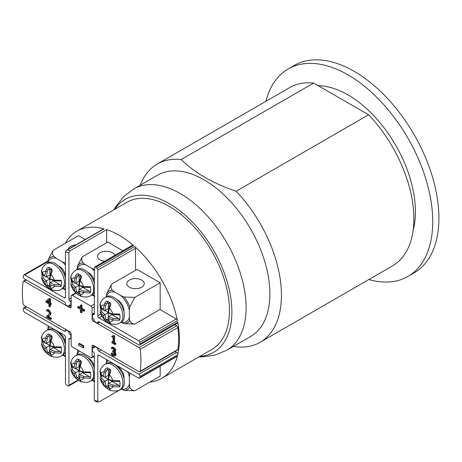 <?xml version="1.0" encoding="UTF-8"?>
<svg xmlns="http://www.w3.org/2000/svg" width="462" height="462" viewBox="0 0 462 462"><rect width="100%" height="100%" fill="white"/><g stroke="black" fill="none" stroke-linecap="round" stroke-linejoin="round"><path stroke-width="0.69" d="M58.449 332.559A8.709 5.03 60 0 1 65.396 344.594M49.267 355.174L46.362 352.985A1.091 0.872 -41.2 0 0 47.909 352.668L47.297 351.64A1.091 0.808 158.5 0 1 45.698 351.842L46.541 353.17L49.134 355.099A1.091 0.716 127.9 0 0 49.267 355.174L51.328 356.364A1.091 0.531 -66.8 0 1 51.299 356.352A1.091 0.531 -66.8 0 1 51.109 355.561M50.225 353.661L47.909 352.668L49.711 351.628M50.081 353.193L49.804 353.355A1.091 0.716 127.9 0 0 49.007 354.204A1.091 0.716 127.9 0 0 49.134 355.099L51.981 356.629C56.428 357.605 59.563 357.351 61.377 355.867A14.703 8.489 -120 0 0 64.42 349.133A14.703 8.489 -120 0 0 58.004 334.338A14.703 8.489 -120 0 0 46.679 330.399C44.208 331.878 42.527 334.02 41.644 336.838L41.661 336.804C41.187 337.416 41.447 338.652 42.446 340.5A1.091 0.808 141.5 0 1 42.319 339.945L41.649 336.838M51.299 355.798A1.091 0.872 -41.2 0 0 51.669 356.046L50.936 354.868L49.526 350L53.326 347.539L60.285 351.559L61.111 353.147A13.993 8.079 -120 0 0 61.486 350.248A13.993 8.079 -120 0 0 61.111 346.922L54.314 346.87L49.809 345.57M51.328 356.364C52.316 356.849 52.431 356.739 51.669 356.046C52.431 356.739 52.316 356.849 51.328 356.364M49.521 350.352L50.52 354.481A1.091 0.808 -21.5 0 0 50.936 354.868A9.257 5.342 -120 0 0 54.314 352.916L61.111 353.147M60.285 351.559L54.764 351.328A1.091 0.37 104.8 0 0 54.314 352.916L50.052 351.49M47.297 351.64L46.344 347.568L43.295 344.71A1.091 0.808 141.5 0 0 42.319 345.992L44.802 348.458L49.509 345.743L54.487 347.493A1.091 0.37 -75.2 0 1 54.314 346.87A9.257 5.342 -120 0 0 50.936 341.014L51.669 339.073C52.431 337.508 52.316 336.284 51.328 335.4L49.267 334.205C48.088 333.835 47.118 334.436 46.362 336.007L45.698 337.993A1.091 0.37 15.2 0 0 47.297 338.398L47.909 336.665L46.362 336.007M44.802 348.458L45.698 351.842A9.257 5.342 -120 0 1 42.319 345.992L41.615 344.64L42.14 341.568L42.591 341.401L43.965 342.134M46.541 353.17C44.133 350.762 42.481 347.915 41.597 344.629L41.615 344.64M41.701 339.154A13.993 8.079 -120 0 0 42.002 341.793M49.55 345.357L46.396 343.537M49.267 334.205A1.091 0.716 127.9 0 0 49.134 335.539L51.299 336.792A1.091 0.531 -66.8 0 1 51.299 336.792A1.091 0.531 -66.8 0 1 51.328 335.4M49.451 335.776L47.909 336.665L49.18 335.579M51.669 339.073L51.143 338.675L51.299 336.792M50.052 345.432L50.936 341.014A1.091 0.37 -164.8 0 1 50.485 340.558L51.149 338.675M61.111 346.922L60.285 347.557M44.802 342.4L42.319 339.945A9.257 5.342 -120 0 1 45.698 337.993L44.802 342.4L45.83 343.595L46.344 343.572L47.297 338.398M49.861 336.047L49.861 341.539L46.344 343.572M49.861 345.899L49.861 349.538M61.377 355.867L62.792 355.047A14.703 8.489 -120 0 0 65.454 351.334M65.454 344.86A14.703 8.489 -120 0 0 48.094 329.585L46.679 330.399M62.243 355.134L65.529 356.577M48.4 326.028A18.307 10.568 -120 0 0 48.135 326.455L47.742 330.024M48.135 326.455L48.285 325.958M58.449 265.875A8.709 5.03 60 0 1 65.396 277.91M50.225 286.977L49.804 286.671A1.091 0.716 127.9 0 0 49.007 287.52A1.091 0.716 127.9 0 0 49.134 288.415A1.091 0.716 127.9 0 0 49.267 288.49L46.362 286.301A1.091 0.872 -41.2 0 0 47.909 285.984L47.297 284.956A1.091 0.808 158.5 0 1 45.698 285.158L46.541 286.486C44.133 284.078 42.481 281.231 41.597 277.945L42.319 279.308L44.802 281.774L49.509 279.06L54.487 280.809A1.091 0.37 -75.2 0 1 54.314 280.186L49.809 278.886M50.081 286.509L47.909 285.984L49.711 284.944M49.267 288.49L51.328 289.68A1.091 0.531 -66.8 0 1 51.299 289.668A1.091 0.531 -66.8 0 1 51.109 288.877M51.299 289.114A1.091 0.872 -41.2 0 0 51.669 289.362L50.936 288.184L49.526 283.322L53.326 280.856L60.285 284.875L61.111 286.463A13.993 8.079 -120 0 0 61.486 283.57A13.993 8.079 -120 0 0 61.111 280.238L54.314 280.186A9.257 5.342 -120 0 0 50.936 274.33L51.669 272.389C52.431 270.824 52.316 269.6 51.328 268.717L49.267 267.527C48.088 267.151 47.118 267.752 46.362 269.323L45.698 271.31A1.091 0.37 15.2 0 0 47.297 271.714L47.909 269.981L46.362 269.323M51.328 289.68C52.316 290.165 52.431 290.055 51.669 289.362C52.431 290.055 52.316 290.165 51.328 289.68M65.454 284.65A14.703 8.489 -120 0 1 62.792 288.363L61.377 289.183C59.563 290.667 56.428 290.921 51.981 289.945L46.535 286.48M49.521 283.668L50.52 287.797A1.091 0.808 -21.5 0 0 50.936 288.184A9.257 5.342 -120 0 0 54.314 286.232L61.111 286.463M60.285 284.875L54.764 284.644A1.091 0.37 104.8 0 0 54.314 286.232L50.052 284.806M47.297 284.956L46.344 280.884L43.295 278.026A1.091 0.808 141.5 0 0 42.319 279.308A9.257 5.342 -120 0 0 45.698 285.158L44.802 281.774M41.615 277.957L42.14 274.884L42.591 274.717L43.965 275.45M44.802 275.716L45.698 271.31A9.257 5.342 -120 0 0 42.319 273.261L41.661 270.12C41.187 270.738 41.447 271.968 42.446 273.816A1.091 0.808 141.5 0 1 42.319 273.261L45.392 276.634L46.344 276.888L47.297 271.714M41.701 272.47A13.993 8.079 -120 0 0 42.002 275.109M49.55 278.678L46.396 276.853M49.267 267.527A1.091 0.716 127.9 0 0 49.134 268.855L51.299 270.108A1.091 0.531 -66.8 0 1 51.328 268.717M49.451 269.092L47.909 269.981L49.18 268.896M51.305 270.114A1.091 0.531 -66.8 0 1 51.299 270.108L51.143 271.991L51.669 272.389M50.052 278.748L50.936 274.33A1.091 0.37 -164.8 0 1 50.485 273.874L51.149 271.991M61.111 280.238L60.285 280.873M49.861 269.363L49.861 274.855L46.344 276.888M49.861 279.215L49.861 282.854M65.454 278.176A14.703 8.489 -120 0 0 48.094 262.901L46.679 263.721C44.208 265.194 42.527 267.336 41.644 270.154M62.243 288.45L65.529 289.893M47.817 263.063A16.857 9.731 60 0 1 56.347 258.373L53.84 256.474A18.307 10.568 -120 0 0 48.135 259.771L47.742 263.34M48.135 259.771L53.136 250.294C52.085 252.396 52.322 254.452 53.84 256.474M56.347 258.373L62.243 261.775A16.857 9.731 60 0 1 65.454 265.182M65.529 263.225L62.243 261.775M53.136 250.294L78.546 235.62L85.21 239.472M68.364 249.191A8.709 5.03 180 0 1 70.842 246.292A8.709 5.03 180 0 1 75.872 244.86M116.967 366.343A8.709 5.03 60 0 1 123.914 378.378M107.785 388.958L104.88 386.769A1.091 0.872 -41.2 0 0 106.427 386.451L105.815 385.423A1.091 0.808 158.5 0 1 104.221 385.631L105.053 386.954L107.652 388.889A1.091 0.716 127.9 0 0 107.785 388.958L109.846 390.153A1.091 0.531 -66.8 0 1 109.817 390.142A1.091 0.531 -66.8 0 1 109.627 389.345M108.743 387.445L106.427 386.451L108.229 385.412M108.599 386.977L108.322 387.139A1.091 0.716 127.9 0 0 107.53 387.993A1.091 0.716 127.9 0 0 107.652 388.889L110.505 390.419C114.951 391.395 118.081 391.135 119.895 389.651A14.703 8.489 -120 0 0 122.944 382.923A14.703 8.489 -120 0 0 116.528 368.127A14.703 8.489 -120 0 0 105.197 364.189C102.726 365.661 101.051 367.804 100.162 370.622M109.817 389.582A1.091 0.872 -41.2 0 0 109.846 389.616L109.846 389.616A1.091 0.872 -41.2 0 0 110.187 389.836L109.454 388.652L108.044 383.789L111.844 381.323L118.803 385.343L119.635 386.931A13.993 8.079 -120 0 0 120.005 384.038A13.993 8.079 -120 0 0 119.635 380.711L112.832 380.653L108.327 379.354M109.846 390.153C110.834 390.633 110.949 390.529 110.187 389.836C110.949 390.529 110.834 390.633 109.846 390.153M108.039 384.136L109.038 388.265A1.091 0.808 -21.5 0 0 109.454 388.652A9.257 5.342 -120 0 0 112.832 386.7L119.635 386.931M118.803 385.343L113.282 385.117A1.091 0.37 104.8 0 0 112.832 386.7L108.57 385.273M105.815 385.423L104.862 381.358L101.819 378.493A1.091 0.808 141.5 0 0 100.837 379.776L103.326 382.241L108.027 379.527L113.005 381.277A1.091 0.37 -75.2 0 1 112.832 380.653A9.257 5.342 -120 0 0 109.454 374.803L110.187 372.857C110.949 371.292 110.834 370.068 109.846 369.184L107.785 367.995C106.606 367.625 105.636 368.226 104.88 369.791L104.221 371.777A1.091 0.37 15.2 0 0 105.815 372.181L106.427 370.449L104.88 369.791M103.326 382.241L104.221 385.631A9.257 5.342 -120 0 1 100.837 379.776L100.139 378.43L100.658 375.358L101.109 375.19L102.483 375.918M103.326 376.183L104.221 371.777A9.257 5.342 -120 0 0 100.837 373.729L100.179 370.593C99.705 371.205 99.965 372.436 100.964 374.284A1.091 0.808 141.5 0 1 100.837 373.729L103.91 377.108L104.862 377.356L105.815 372.181M100.225 372.938A13.993 8.079 -120 0 0 100.52 375.583M108.068 379.146L104.914 377.327M107.785 367.995A1.091 0.716 127.9 0 0 107.652 369.329L109.817 370.582A1.091 0.531 -66.8 0 1 109.817 370.582A1.091 0.531 -66.8 0 1 109.846 369.184M107.969 369.56L106.427 370.449L107.698 369.363M110.187 372.857L109.667 372.459L109.817 370.582M108.57 379.215L109.454 374.803A1.091 0.37 -164.8 0 1 109.003 374.341L109.667 372.459M119.635 380.711L118.803 381.341M108.379 369.837L108.379 375.323L104.862 377.356M108.379 379.683L108.379 383.327M119.895 389.651L121.315 388.831A14.703 8.489 -120 0 0 121.315 371.858A14.703 8.489 -120 0 0 106.612 363.369L105.197 364.189M160.164 366.181L160.164 376.103L134.754 390.771L124.047 390.367A18.307 10.568 -120 0 0 129.753 387.069L129.36 383.951A16.857 9.731 60 0 1 121.038 388.992M120.761 388.917L124.047 390.367M106.924 359.811A18.307 10.568 -120 0 0 106.653 360.239L106.266 363.808M106.653 360.239L106.803 359.742M129.753 387.069C130.74 389.397 132.409 390.633 134.754 390.771M129.903 373.077L129.753 373.573A18.307 10.568 -120 0 0 129.481 372.84M127.645 371.777A16.857 9.731 60 0 1 129.36 377.142L129.753 373.573M129.36 377.142L129.36 383.951M87.705 357.675A8.709 5.03 60 0 1 94.329 366.071M78.528 380.29L75.618 378.101A1.091 0.872 -41.2 0 0 77.171 377.783L76.559 376.755A1.091 0.808 158.5 0 1 74.96 376.963L75.797 378.286L78.39 380.22A1.091 0.716 127.9 0 0 78.528 380.29L80.59 381.485A1.091 0.531 -66.8 0 1 80.555 381.473A1.091 0.531 -66.8 0 1 80.371 380.676M79.487 378.776L77.171 377.783L78.967 376.744M79.343 378.309L79.06 378.47A1.091 0.716 127.9 0 0 78.269 379.325A1.091 0.716 127.9 0 0 78.39 380.22L81.243 381.751C85.689 382.727 88.82 382.467 90.639 380.983A14.703 8.489 -120 0 0 93.682 374.255A14.703 8.489 -120 0 0 87.266 359.459A14.703 8.489 -120 0 0 75.935 355.521C73.47 356.993 71.789 359.136 70.9 361.954M80.555 380.913A1.091 0.872 -41.2 0 0 80.584 380.948L80.584 380.948A1.091 0.872 -41.2 0 0 80.931 381.167L80.197 379.983L78.788 375.121L82.588 372.655L89.541 376.674L90.373 378.262A13.993 8.079 -120 0 0 90.748 375.369A13.993 8.079 -120 0 0 90.373 372.037L83.576 371.985L79.066 370.686M80.59 381.485C81.578 381.964 81.687 381.86 80.931 381.167C81.687 381.86 81.578 381.964 80.59 381.485M78.777 375.467L79.782 379.597A1.091 0.808 -21.5 0 0 80.197 379.983A9.257 5.342 -120 0 0 83.576 378.031L90.373 378.262M89.541 376.674L84.026 376.443A1.091 0.37 104.8 0 0 83.576 378.031L79.314 376.605M76.559 376.755L75.601 372.69L72.557 369.825A1.091 0.808 141.5 0 0 71.581 371.107L74.064 373.573L78.771 370.859L83.743 372.609A1.091 0.37 -75.2 0 1 83.576 371.985A9.257 5.342 -120 0 0 80.197 366.135L80.931 364.189C81.687 362.624 81.578 361.399 80.59 360.516L78.528 359.326C77.35 358.957 76.38 359.557 75.618 361.122L74.96 363.109A1.091 0.37 15.2 0 0 76.559 363.513L77.171 361.781L75.618 361.122M74.064 373.573L74.96 376.963A9.257 5.342 -120 0 1 71.581 371.107L70.877 369.762L71.396 366.689L71.853 366.522L73.227 367.25M75.797 378.286C73.389 375.883 71.743 373.036 70.859 369.744L70.877 369.762M74.064 367.515L74.96 363.109A9.257 5.342 -120 0 0 71.581 365.061L70.917 361.925C70.443 362.537 70.709 363.767 71.708 365.615A1.091 0.808 141.5 0 1 71.581 365.061L74.648 368.439L75.601 368.688L76.559 363.513M70.963 364.27A13.993 8.079 -120 0 0 71.258 366.915M78.811 370.478L75.658 368.659M78.528 359.326A1.091 0.716 127.9 0 0 78.39 360.66L80.555 361.913A1.091 0.531 -66.8 0 1 80.555 361.913A1.091 0.531 -66.8 0 1 80.59 360.516M78.707 360.891L77.171 361.781L78.442 360.695M80.931 364.189L80.405 363.79L80.555 361.908M79.314 370.547L80.197 366.135A1.091 0.37 -164.8 0 1 79.741 365.673L80.405 363.79M90.373 372.037L89.541 372.672M79.123 361.163L79.123 366.655L75.601 368.688M79.123 371.015L79.123 374.659M90.639 380.983L92.053 380.162A14.703 8.489 -120 0 0 94.329 377.523M94.329 368.457A14.703 8.489 -120 0 0 77.35 354.701L75.935 355.521M91.499 380.249L94.785 381.699M78.263 350.375A18.307 10.568 -120 0 0 77.391 351.57L77.004 355.139M77.391 351.57L77.853 350.144M87.705 272.32A8.709 5.03 60 0 1 94.329 280.717M78.528 294.935L75.618 292.746A1.091 0.872 -41.2 0 0 77.171 292.429L76.559 291.401A1.091 0.808 158.5 0 1 74.96 291.609L75.797 292.931L78.39 294.866A1.091 0.716 127.9 0 0 78.528 294.935L80.59 296.13A1.091 0.531 -66.8 0 1 80.555 296.119A1.091 0.531 -66.8 0 1 80.371 295.322M79.487 293.422L77.171 292.429L78.967 291.389M79.343 292.954L79.06 293.116A1.091 0.716 127.9 0 0 78.269 293.971A1.091 0.716 127.9 0 0 78.39 294.866L81.243 296.39C85.689 297.366 88.82 297.112 90.639 295.628A14.703 8.489 -120 0 0 93.682 288.894A14.703 8.489 -120 0 0 87.266 274.105A14.703 8.489 -120 0 0 75.935 270.166C73.47 271.639 71.789 273.781 70.9 276.599M80.555 295.559A1.091 0.872 -41.2 0 0 80.584 295.593L80.584 295.593A1.091 0.872 -41.2 0 0 80.931 295.813L80.197 294.629L78.788 289.766L82.588 287.3L89.541 291.32L90.373 292.908A13.993 8.079 -120 0 0 90.748 290.015A13.993 8.079 -120 0 0 90.373 286.683L83.576 286.631L79.066 285.331M80.59 296.13C81.578 296.61 81.687 296.5 80.931 295.813C81.687 296.5 81.578 296.61 80.59 296.13M78.777 290.113L79.782 294.242A1.091 0.808 -21.5 0 0 80.197 294.629A9.257 5.342 -120 0 0 83.576 292.677L90.373 292.908M89.541 291.32L84.026 291.089A1.091 0.37 104.8 0 0 83.576 292.677L79.314 291.251M76.559 291.401L75.601 287.335L72.557 284.471A1.091 0.808 141.5 0 0 71.581 285.753L74.064 288.219L78.771 285.504L83.743 287.254A1.091 0.37 -75.2 0 1 83.576 286.631A9.257 5.342 -120 0 0 80.197 280.781L80.931 278.834C81.687 277.269 81.578 276.045 80.59 275.161L78.528 273.972C77.35 273.602 76.38 274.197 75.618 275.768L74.96 277.754A1.091 0.37 15.2 0 0 76.559 278.159L77.171 276.426L75.618 275.768M74.064 288.219L74.96 291.609A9.257 5.342 -120 0 1 71.581 285.753L70.877 284.401L71.396 281.335L71.853 281.162L73.227 281.895M75.797 292.931C73.389 290.529 71.743 287.676 70.859 284.39L70.877 284.401M74.064 282.161L74.96 277.754A9.257 5.342 -120 0 0 71.581 279.706L70.917 276.571C70.443 277.183 70.709 278.413 71.708 280.261A1.091 0.808 141.5 0 1 71.581 279.706L74.648 283.079L75.601 283.333L76.559 278.159M70.963 278.915A13.993 8.079 -120 0 0 71.258 281.56M78.811 285.123L75.658 283.298M78.528 273.972A1.091 0.716 127.9 0 0 78.39 275.3L80.555 276.553A1.091 0.531 -66.8 0 1 80.555 276.553A1.091 0.531 -66.8 0 1 80.59 275.161M78.707 275.537L77.171 276.426L78.442 275.34M80.931 278.834L80.405 278.436L80.555 276.553M79.314 285.193L80.197 280.781A1.091 0.37 -164.8 0 1 79.741 280.318L80.405 278.436M90.373 286.683L89.541 287.318M79.123 275.808L79.123 281.3L75.601 283.333M79.123 285.66L79.123 289.304M90.639 295.628L92.053 294.808A14.703 8.489 -120 0 0 94.329 292.169M94.329 283.102A14.703 8.489 -120 0 0 77.35 269.346L75.935 270.166M91.499 294.895L94.785 296.338M77.079 269.508A16.857 9.731 60 0 1 85.603 264.818L83.096 262.918A18.307 10.568 -120 0 0 77.391 266.216L77.004 269.785M77.391 266.216L82.392 256.739C81.347 258.841 81.578 260.897 83.096 262.918M85.603 264.818L91.499 268.22A16.857 9.731 60 0 1 94.329 271.148M94.785 269.669L91.499 268.22M82.392 256.739L107.802 242.071L122.84 250.75M104.666 261.238A8.709 5.03 180 0 1 97.551 256.295A8.709 5.03 180 0 1 100.104 252.737A8.709 5.03 180 0 1 108.841 251.49A8.709 5.03 180 0 1 114.83 255.376M116.967 299.659A8.709 5.03 60 0 1 123.914 311.694M107.785 322.274L104.88 320.085A1.091 0.872 -41.2 0 0 106.427 319.768L105.815 318.74A1.091 0.808 158.5 0 1 104.221 318.947L105.053 320.27L107.652 322.205A1.091 0.716 127.9 0 0 107.785 322.274L109.846 323.469A1.091 0.531 -66.8 0 1 109.817 323.458A1.091 0.531 -66.8 0 1 109.627 322.661M108.743 320.761L106.427 319.768L108.229 318.728M108.599 320.293L108.322 320.455A1.091 0.716 127.9 0 0 107.53 321.309A1.091 0.716 127.9 0 0 107.652 322.205L110.505 323.735C114.951 324.711 118.081 324.451 119.895 322.967A14.703 8.489 -120 0 0 122.944 316.239A14.703 8.489 -120 0 0 116.528 301.443A14.703 8.489 -120 0 0 105.197 297.505C102.726 298.978 101.051 301.12 100.162 303.938L100.179 303.909C99.705 304.522 99.965 305.752 100.964 307.6A1.091 0.808 141.5 0 1 100.837 307.045L100.167 303.944M109.817 322.898A1.091 0.872 -41.2 0 0 109.846 322.932L109.846 322.932A1.091 0.872 -41.2 0 0 110.187 323.152L109.454 321.968L108.044 317.105L111.844 314.639L118.803 318.659L119.635 320.247A13.993 8.079 -120 0 0 120.005 317.354A13.993 8.079 -120 0 0 119.635 314.027L112.832 313.975L108.327 312.67M109.846 323.469C110.834 323.949 110.949 323.845 110.187 323.152C110.949 323.845 110.834 323.949 109.846 323.469M108.039 317.452L109.038 321.581A1.091 0.808 -21.5 0 0 109.454 321.968A9.257 5.342 -120 0 0 112.832 320.016L119.635 320.247M118.803 318.659L113.282 318.433A1.091 0.37 104.8 0 0 112.832 320.016L108.57 318.589M105.815 318.74L104.862 314.674L101.819 311.81A1.091 0.808 141.5 0 0 100.837 313.092L103.326 315.558L108.027 312.843L113.005 314.593A1.091 0.37 -75.2 0 1 112.832 313.975A9.257 5.342 -120 0 0 109.454 308.119L110.187 306.173C110.949 304.608 110.834 303.384 109.846 302.5L107.785 301.311C106.606 300.941 105.636 301.542 104.88 303.107L104.221 305.093A1.091 0.37 15.2 0 0 105.815 305.498L106.427 303.765L104.88 303.107M103.326 315.558L104.221 318.947A9.257 5.342 -120 0 1 100.837 313.092L100.139 311.746L100.658 308.674L101.109 308.506L102.483 309.24M100.225 306.254A13.993 8.079 -120 0 0 100.52 308.899M108.068 312.462L104.914 310.643M107.785 301.311A1.091 0.716 127.9 0 0 107.652 302.645L109.817 303.898A1.091 0.531 -66.8 0 1 109.817 303.898A1.091 0.531 -66.8 0 1 109.846 302.5M107.969 302.876L106.427 303.765L107.698 302.679M110.187 306.173L109.667 305.775L109.817 303.898M108.57 312.531L109.454 308.119A1.091 0.37 -164.8 0 1 109.003 307.657L109.667 305.775M119.635 314.027L118.803 314.657M103.326 309.5L100.837 307.045A9.257 5.342 -120 0 1 104.221 305.093L103.326 309.5L104.348 310.701L104.862 310.672L105.815 305.498M108.379 303.153L108.379 308.639L104.862 310.672M108.379 312.999L108.379 316.643M119.895 322.967L121.315 322.147A14.703 8.489 -120 0 0 121.315 305.174A14.703 8.489 -120 0 0 106.612 296.685L105.197 297.505M106.335 296.847A16.857 9.731 60 0 1 114.865 292.157L112.358 290.257A18.307 10.568 -120 0 0 106.653 293.555L111.654 284.078L137.064 269.41L160.164 282.744L160.164 309.419L134.754 324.087L124.047 323.683A18.307 10.568 -120 0 0 129.753 320.385L129.36 317.267A16.857 9.731 60 0 1 121.038 322.309M120.761 322.233L124.047 323.683M106.653 293.555L106.266 297.124M111.654 284.078C110.603 286.18 110.84 288.242 112.358 290.257M114.865 292.157L120.761 295.559A16.857 9.731 60 0 1 129.36 310.458L129.753 306.889A18.307 10.568 -120 0 0 124.047 297.008L120.761 295.559M124.047 297.008L134.754 297.413L129.753 306.889M160.164 282.744L134.754 297.413M129.36 280.076A8.709 5.03 180 0 1 138.854 278.99A8.709 5.03 180 0 1 144.236 283.633A8.709 5.03 180 0 1 135.522 288.663A8.709 5.03 180 0 1 126.813 283.633A8.709 5.03 180 0 1 129.36 280.076M129.753 320.385C130.74 322.713 132.409 323.949 134.754 324.087M129.36 310.458L129.36 317.267M67.492 385.782A84.939 49.041 60 0 1 66.314 384.754A1.634 0.941 60 0 1 65.454 382.969L65.454 337.202A1.634 0.941 -120 0 0 64.299 335.204L24.665 312.318A1.634 0.941 60 0 1 23.55 310.683A84.939 49.041 60 0 1 23.25 309.153A1.634 0.941 60 0 1 23.556 308.067A1.634 0.941 60 0 1 24.371 308.148L64.299 331.202A1.634 0.941 -120 0 0 65.113 331.283A1.634 0.941 -120 0 0 65.454 330.538L65.454 329.649L68.919 331.647L68.919 332.536A1.634 0.941 -120 0 0 70.074 334.534L70.842 334.979L70.842 338.981L70.074 338.536A1.634 0.941 -120 0 0 69.254 338.455A1.634 0.941 -120 0 0 68.919 339.206L68.919 385.308A1.634 0.941 60 0 1 68.578 386.053A1.634 0.941 60 0 1 67.492 385.782M23.25 276.513A84.939 49.041 60 0 1 23.55 275.329A1.634 0.941 60 0 1 23.845 274.896A1.634 0.941 60 0 1 24.665 274.977L64.299 297.863A1.634 0.941 -120 0 0 65.113 297.944A1.634 0.941 -120 0 0 65.454 297.193L65.454 251.796A83.304 48.094 60 0 1 68.919 252.783L68.919 299.191A1.634 0.941 -120 0 0 70.074 301.195L70.842 301.64L70.842 305.642L70.074 305.197A1.634 0.941 -120 0 0 69.254 305.116A1.634 0.941 -120 0 0 68.919 305.861L68.919 306.751L65.454 304.753L65.454 303.863A1.634 0.941 -120 0 0 64.299 301.859L24.371 278.811A1.634 0.941 60 0 1 23.25 276.513M65.454 251.796L66.372 250.346L103.523 228.898A1.634 0.941 60 0 1 104.042 228.852A84.939 49.041 -120 0 0 76.883 231.191A84.939 49.041 -120 0 0 65.338 243.249M94.664 267.013A1.634 0.941 60 0 1 95.755 267.29A84.939 49.041 60 0 1 96.933 268.312A1.634 0.941 60 0 1 97.794 270.097L97.794 315.864A1.634 0.941 -120 0 0 98.949 317.868L138.583 340.748A1.634 0.941 60 0 1 139.697 342.388A84.939 49.041 60 0 1 139.998 343.919A1.634 0.941 60 0 1 139.691 344.998A1.634 0.941 60 0 1 138.871 344.918L98.949 321.864A1.634 0.941 -120 0 0 98.129 321.783A1.634 0.941 -120 0 0 97.794 322.534L97.794 323.423L94.329 321.419L94.329 320.53A1.634 0.941 -120 0 0 93.174 318.532L92.406 318.087L92.406 314.085L93.174 314.53A1.634 0.941 -120 0 0 93.988 314.61A1.634 0.941 -120 0 0 94.329 313.865L94.329 267.764A1.634 0.941 60 0 1 94.664 267.013L132.398 245.23A1.634 0.941 60 0 1 133.483 245.507A84.939 49.041 -120 0 0 106.647 229.631L70.074 250.75A84.939 49.041 -120 0 0 67.469 249.971L104.042 228.852M159.968 309.528L176.311 318.965A1.634 0.941 60 0 1 177.431 320.605A84.939 49.041 -120 0 0 134.661 246.529A1.634 0.941 60 0 1 135.522 248.313L135.522 270.299M174.983 351.536L176.605 352.477A1.634 0.941 60 0 1 177.726 354.77A84.939 49.041 -120 0 0 177.726 322.135A1.634 0.941 60 0 1 177.42 323.215L139.691 344.998M139.998 376.553A84.939 49.041 60 0 1 139.697 377.743A1.634 0.941 60 0 1 139.397 378.17A1.634 0.941 60 0 1 138.583 378.089L98.949 355.209A1.634 0.941 -120 0 0 98.129 355.128A1.634 0.941 -120 0 0 97.794 355.873L97.794 401.276A83.304 48.094 60 0 1 94.358 400.294A1.634 0.941 60 0 1 94.329 399.977L94.329 353.875A1.634 0.941 -120 0 0 93.174 351.877L92.406 351.432L92.406 347.43L93.174 347.874A1.634 0.941 -120 0 0 93.988 347.955A1.634 0.941 -120 0 0 94.329 347.205L94.329 346.315L97.794 348.319L97.794 349.208A1.634 0.941 -120 0 0 98.949 351.207L138.871 374.26A1.634 0.941 60 0 1 139.998 376.553L177.726 354.77M139.397 378.17L177.131 356.387A1.634 0.941 60 0 0 177.431 355.959A84.939 49.041 60 0 1 161.821 378.309A84.939 49.041 60 0 1 149.752 382.114M121.183 389.154L98.949 401.992L98.285 402.125L97.794 401.276M76.883 231.191L126.935 202.298A84.939 49.041 60 0 1 211.873 251.334A84.939 49.041 60 0 1 211.873 349.411L161.821 378.309M78.65 345.374L78.65 343.751L83.021 346.275L83.021 347.898L78.65 345.374M83.021 346.275L83.789 345.83L79.418 343.306L78.65 343.751M83.789 345.83L83.789 347.453L83.021 347.898M80.4 309.292L77.789 307.784L77.789 306.791L80.4 308.298L80.4 305.284L81.231 305.763L81.231 308.778L83.836 310.285L83.836 311.278L81.231 309.771L81.231 312.786L80.4 312.306L80.4 309.292M80.4 307.409L78.563 306.346L77.789 306.791M81.231 305.763L81.999 305.318L81.168 304.839L80.4 305.284M81.999 305.318L81.999 308.333L81.231 308.778M81.999 308.333L84.61 309.84L83.836 310.285M84.61 309.84L84.61 310.834L83.836 311.278M81.999 310.216L81.999 312.341L81.231 312.786M114.692 351.68L115.575 352.679L116.031 354.342L115.454 355.711L114.68 356.156L113.069 355.919L111.284 354.423L111.284 353.349L113.017 355.012L114.01 355.163L114.368 354.198L113.975 352.876L112.618 351.819L112.618 350.981L113.97 351.339L114.241 350.652L113.9 349.63L113.103 348.937L111.463 348.654L111.463 347.58L113.173 348.105L114.547 349.33L115.136 351.062L114.692 352.009L113.923 352.125L114.807 353.124L115.263 354.787L114.657 356.167L115.408 355.734M114.547 349.33L115.321 348.885L113.941 347.661L112.231 347.135L111.463 347.58M115.321 348.885L115.904 350.618L114.692 352.009M115.575 352.679L114.807 353.124M111.348 353.39L112.052 352.904L111.284 353.349M112.116 352.945L113.785 354.568L114.778 354.718M114.218 350.935L113.392 350.537L112.618 350.981M111.85 342.758L111.85 341.984L113.04 342.671L113.04 337.607L111.85 336.919L111.85 336.226L112.965 336.544L113.202 335.955L113.883 336.348L113.883 343.156L115.044 343.826L115.044 344.6L111.85 342.758M113.04 341.782L112.618 341.539L111.85 341.984M113.19 336.059L112.618 335.782L111.85 336.226M113.883 336.348L114.651 335.903L113.975 335.51L113.202 335.955M114.651 335.903L114.651 342.712L113.883 343.156M114.651 342.712L115.812 343.382L115.044 343.826M115.812 343.382L115.812 344.155L115.044 344.6M46.529 317.117L46.529 316.043L48.106 315.136L49.399 313.19L49.076 312.052L48.279 311.284L46.668 311.013L46.668 309.933L48.343 310.447L50.294 313.652L49.954 314.969L47.349 316.713L50.566 318.572L50.566 319.444L46.529 317.117M47.834 315.321L46.529 316.043M49.954 314.969L50.722 314.524L51.063 313.207L49.111 310.002L47.436 309.488L46.668 309.933M50.722 314.524L49.076 315.754M49.85 315.309L48.539 316.089M48.164 316.297L51.334 318.127L50.566 318.572M51.334 318.127L51.334 318.999L50.566 319.444M48.851 302.951L46.65 301.68L48.851 299.994L48.851 302.951M48.851 300.138L47.419 301.236L48.851 302.061M47.419 301.236L46.65 301.68M48.891 298.822L49.659 298.377L50.462 298.845L50.462 302.991L51.242 303.442L51.242 304.256L50.474 304.701L49.694 304.25L49.694 306.849L48.851 306.358L48.851 303.765L45.963 302.096L45.963 301.028L48.891 298.822L49.694 299.289L49.694 303.436L50.474 303.886L50.462 306.404L49.694 306.849M50.462 298.845L49.694 299.289M50.462 302.991L49.694 303.436M51.242 303.442L50.474 303.886M140.148 371.292A1.634 0.941 60 0 1 139.824 371.835A1.634 0.941 60 0 1 139.004 371.754L93.249 345.339A1.634 0.941 -120 0 0 92.435 345.258A1.634 0.941 -120 0 0 92.094 346.003L92.094 357.028A1.634 0.941 60 0 1 91.759 357.779A1.634 0.941 60 0 1 90.939 357.698L72.309 346.939A1.634 0.941 60 0 1 71.154 344.941L71.154 333.916A1.634 0.941 -120 0 0 69.999 331.912L24.238 305.498A1.634 0.941 60 0 1 23.1 303.719A83.847 48.412 60 0 1 23.1 281.774A1.634 0.941 60 0 1 23.423 281.231A1.634 0.941 60 0 1 24.238 281.312L69.999 307.727A1.634 0.941 -120 0 0 70.813 307.808A1.634 0.941 -120 0 0 71.154 307.063L71.154 296.038A1.634 0.941 60 0 1 71.489 295.287A1.634 0.941 60 0 1 72.309 295.368L90.939 306.127A1.634 0.941 60 0 1 92.094 308.131L92.094 319.155A1.634 0.941 -120 0 0 93.249 321.154L139.004 347.574A1.634 0.941 60 0 1 140.148 349.347A83.847 48.412 60 0 1 140.148 371.292L177.876 349.509A1.634 0.941 60 0 1 177.552 350.052L139.824 371.835M174.85 324.699L176.738 325.791A1.634 0.941 60 0 1 177.876 327.57A83.847 48.412 60 0 1 177.876 349.509M98.36 402.142L95.484 401.334L94.358 400.294M99.717 322.309L97.794 323.423M94.635 346.136L92.406 347.43M71.154 334.806L70.842 334.979M65.76 329.47L65.454 329.649M70.842 305.642L68.919 306.751M71.154 301.461L70.842 301.64M66.372 250.346L67.469 249.971M68.919 252.783L70.074 250.75M106.647 229.631L106.647 242.735M98.1 348.14L97.794 348.319M71.154 338.802L70.842 338.981M69.225 331.468L68.919 331.647M94.329 312.976L92.406 314.085M199.7 356.439A88.358 51.011 -120 0 0 213.583 250.346A88.358 51.011 -120 0 0 114.767 209.326M407.934 276.455L414.091 272.898A119.785 69.156 -120 0 0 438.9 218.064A119.785 69.156 -120 0 0 386.613 97.517A119.785 69.156 -120 0 0 294.311 65.425L288.149 68.982A119.785 69.156 60 0 1 380.451 101.074A119.785 69.156 60 0 1 432.738 221.621A119.785 69.156 60 0 1 407.934 276.455A119.785 69.156 60 0 1 368.838 279.533M265.933 101.299A119.785 69.156 60 0 1 288.149 68.982M269.889 293.861A93.105 53.754 -120 0 0 229.244 200.162A93.105 53.754 -120 0 0 157.502 175.219L133.714 188.952A93.105 53.754 60 0 1 226.819 242.706A93.105 53.754 60 0 1 226.819 350.213L250.606 336.48A93.105 53.754 -120 0 0 269.889 293.861M413.103 230.486A95.282 55.013 -120 0 0 390.823 137.318A95.282 55.013 -120 0 0 318.278 85.741M233.31 346.465A102.905 59.413 -120 0 0 260.123 342.302A102.905 59.413 -120 0 0 281.439 295.195A102.905 59.413 -120 0 0 236.157 191.251C213.017 183.454 194.693 172.88 181.191 159.517A102.905 59.413 -120 0 0 157.219 164.068A102.905 59.413 -120 0 0 140.205 185.204M181.191 159.517L313.629 83.056L341.112 98.92L368.595 114.79L236.157 191.251M313.629 83.056A102.905 59.413 -120 0 0 289.657 87.601L157.219 164.068M260.123 342.302L392.561 265.841A102.905 59.413 -120 0 0 368.595 114.79M54.764 351.328L49.809 349.572M43.295 344.71L42.902 341.522M47.817 329.741A16.857 9.731 60 0 1 49.457 326.634M65.454 355.434A16.857 9.731 60 0 1 62.52 355.209M54.764 284.644L49.809 282.888M43.295 278.026L42.902 274.838M61.377 289.183A14.703 8.489 -120 0 0 64.42 282.449A14.703 8.489 -120 0 0 58.004 267.66A14.703 8.489 -120 0 0 46.679 263.721M65.454 288.75A16.857 9.731 60 0 1 62.52 288.525M113.282 385.117L108.327 383.356M101.819 378.493L101.421 375.306M106.335 363.53A16.857 9.731 60 0 1 107.981 360.424M84.026 376.443L79.066 374.688M72.557 369.825L72.164 366.637M77.079 354.862A16.857 9.731 60 0 1 79.452 351.068M94.329 380.584A16.857 9.731 60 0 1 91.776 380.324M84.026 291.089L79.066 289.333M72.557 284.471L72.164 281.283M94.329 295.23A16.857 9.731 60 0 1 91.776 294.97M113.282 318.433L108.327 316.672M101.819 311.81L101.421 308.622M95.755 267.29L133.483 245.507M134.661 246.529L96.933 268.312M139.697 342.388L177.431 320.605M177.726 322.135L139.998 343.919M177.431 355.959L139.697 377.743M113.941 347.661L113.173 348.105M115.904 350.618L115.136 351.062M116.031 354.342L115.263 354.787M113.785 354.568L113.017 355.012M113.681 350.704L112.913 351.149M49.111 310.002L48.343 310.447M51.063 313.207L50.294 313.652M140.148 349.347L177.876 327.57M176.738 325.791L139.004 347.574M24.238 281.312L26.473 280.024M78.101 380.001L68.919 385.308M94.329 355.74L92.094 357.028M92.094 308.131L94.329 306.837M94.329 304.175L90.939 306.127M93.174 318.532L92.094 319.155M72.309 295.368L76.08 293.191M71.154 307.063L69.999 307.727M93.249 321.154L94.329 320.53M92.094 346.003L93.249 345.339M176.605 352.477L138.871 374.26M176.311 318.965L138.583 340.748M97.794 270.097L135.522 248.313M100.901 314.068L97.794 315.864M94.329 313.865L93.174 314.53M97.794 322.534L98.949 321.864M98.949 317.868L101.911 316.152M97.794 355.873L98.949 355.209M98.949 351.207L101.184 349.919M98.874 348.585L97.794 349.208M94.329 347.205L93.174 347.874M68.919 339.206L70.074 338.536M70.074 334.534L71.154 333.916M69.999 331.912L68.919 332.536M65.454 330.538L64.299 331.202M24.371 308.148L26.605 306.86M24.665 274.977L47.811 261.613M65.454 297.193L64.299 297.863M68.919 305.861L70.074 305.197M70.074 301.195L71.154 300.571M71.154 297.903L68.919 299.191M51.501 355.971L50.52 354.481M49.509 345.743L50.485 340.558M54.487 347.493L60.799 347.678M45.524 343.428L42.446 340.5M51.501 289.293L50.52 287.797M49.509 279.06L50.485 273.874M54.487 280.809L60.799 280.994M45.524 276.744L42.446 273.816M110.02 389.761L109.038 388.265M100.115 378.413C101.005 381.704 102.651 384.551 105.059 386.954M108.027 379.527L109.003 374.341M113.005 381.277L119.317 381.462M104.042 377.217L100.964 374.284M80.758 381.092L79.782 379.597M78.771 370.859L79.741 365.673M83.743 372.609L90.061 372.794M74.78 368.549L71.708 365.615M80.758 295.738L79.782 294.242M78.771 285.504L79.741 280.318M83.743 287.254L90.061 287.439M74.78 283.194L71.708 280.261M110.02 323.077L109.038 321.581M100.115 311.729C101.005 315.02 102.651 317.868 105.059 320.27M108.027 312.843L109.003 307.663M113.005 314.593L119.317 314.778M104.042 310.533L100.964 307.6M25.993 279.747L23.423 281.231M78.517 380.318L68.578 386.053M94.329 356.294L91.759 357.779M75.716 292.85L71.489 295.287M26.126 306.583L23.556 308.067M47.875 261.024L23.845 274.896M198.897 356.907L202.038 356.941L214.865 355.163L226.819 350.213M113.958 209.788L115.5 207.051L123.452 196.829L133.714 188.952"/></g></svg>
